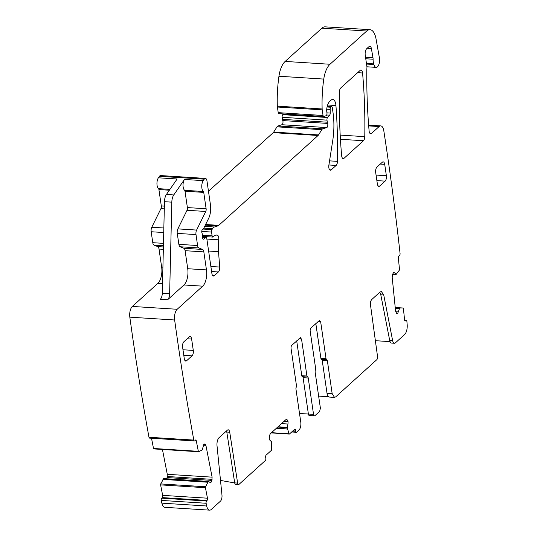 <?xml version="1.0" encoding="UTF-8"?>
<svg xmlns="http://www.w3.org/2000/svg" width="537" height="537" viewBox="0 0 537 537"><rect width="100%" height="100%" fill="white"/><g stroke="black" fill="none" stroke-linecap="round" stroke-linejoin="round"><path stroke-width="0.81" d="M390.037 341.619L375.376 340.693M404.65 320.341L406.274 320.441A1.651 0.752 93.6 0 1 406.905 321.576A1639.736 743.503 93.6 0 1 407.174 324.583A8.263 3.746 93.6 0 1 404.569 334.564L395.407 342.854A4.954 2.249 -86.4 0 1 394.433 343.257A4.954 2.249 -86.4 0 1 392.641 340.659L383.733 294.954L381.351 291.484L380.048 292.021L371.752 299.532C370.698 300.727 370.282 302.512 370.49 304.888L377.538 356.501A2.477 1.121 -86.4 0 1 376.779 359.709L335.699 396.877L334.484 397.38L332.168 393.648L327.02 393.319A6.196 2.806 -86.4 0 0 329.335 397.058L334.484 397.38M394.433 343.257L391.493 343.076A4.954 2.249 -86.4 0 1 389.708 340.471L380.793 294.766L379.82 292.229M210.37 482.595L211.175 482.119L211.9 480.4L212.102 477.145L206.007 445.851L203.107 445.67M208.531 481.447L210.041 482.474M208.437 481.441L163.563 478.642L208.383 481.481L205.537 486.764A0.826 0.376 93.6 0 0 205.429 487.724L207.47 498.195A1.651 0.752 93.6 0 1 207.054 500.43L206.53 501.021A1.651 0.752 93.6 0 0 206.114 503.256A1639.75 743.51 93.6 0 0 206.685 505.988A8.263 3.746 93.6 0 0 209.625 510.15A8.263 3.746 93.6 0 0 211.249 509.479L220.418 501.189A4.954 2.249 93.6 0 0 221.969 495.087L217.022 445.791A6.612 2.994 93.6 0 1 219.089 437.662L227.393 430.15A4.128 1.873 93.6 0 1 228.205 429.815A4.128 1.873 93.6 0 1 229.735 432.238L237.636 483.078A2.477 1.121 93.6 0 0 238.556 484.535A2.477 1.121 93.6 0 0 239.046 484.334L265.325 460.551A1.651 0.752 93.6 0 0 265.828 458.383L265.661 457.249A1.651 0.752 93.6 0 1 266.164 455.081L271.366 450.375A0.826 0.376 93.6 0 0 271.635 449.536L271.675 443.166L271.393 441.649L269.943 440.32L269.299 438.783L269.594 435.279L270.373 433.695L285.932 419.619L286.939 419.592L286.04 419.531M285.932 419.619L287.382 420.001L288.067 421.8L287.973 424.015L281.529 423.606M271.507 432.674L289.047 433.782L287.188 427.667L287.973 424.015M289.047 433.782A0.826 0.376 93.6 0 0 289.302 434.064A0.826 0.376 93.6 0 0 289.47 433.997L294.672 429.285A1.651 0.752 93.6 0 1 295.001 429.15A1.651 0.752 93.6 0 1 295.618 430.144L295.78 431.285A1.651 0.752 93.6 0 0 296.397 432.278A1.651 0.752 93.6 0 0 296.726 432.144L298.887 430.184A6.196 2.806 93.6 0 0 300.767 422.055L295.961 389.11A1.651 0.752 93.6 0 1 296.209 387.298L296.451 385.485L291.061 348.533A2.477 1.121 93.6 0 1 291.813 345.284L300.606 337.572M300.116 337.773L301.532 339.062L306.922 376.014L301.774 375.692L296.699 340.867M302.526 376.692A1.651 0.752 93.6 0 1 303.09 377.686L308.231 378.008A1.651 0.752 93.6 0 0 307.614 377.014A1.651 0.752 93.6 0 0 307.573 377.014L302.391 376.685A1.651 0.752 -86.4 0 1 301.774 375.692M307.573 377.014L306.922 376.014M308.231 378.008L313.534 414.363A2.477 1.121 93.6 0 0 314.46 415.853A2.477 1.121 93.6 0 0 314.95 415.651L319.643 411.409L320.394 408.16L315.091 371.805L315.333 369.993A1.651 0.752 93.6 0 0 315.581 368.181L310.191 331.228A2.477 1.121 93.6 0 1 310.943 327.973L319.73 320.267M319.24 320.468L320.656 321.757L326.046 358.709A1.651 0.752 93.6 0 0 326.664 359.703A1.651 0.752 93.6 0 0 326.704 359.709L326.744 359.709M326.704 359.709L327.362 360.703L332.168 393.648M406.274 320.441A1.651 0.752 93.6 0 0 406.012 320.529L405.462 320.918A1.651 0.752 93.6 0 1 405.2 320.998A1.651 0.752 93.6 0 1 404.562 319.871L403.428 308.574A0.826 0.376 93.6 0 0 403.112 308.01A0.826 0.376 93.6 0 0 403.099 308.01L395.245 307.755M396.682 313.407L397.709 313.366L399.434 308.715L400.186 308.063M397.709 313.366L396.581 313.299L395.588 311.131L392.198 277.387L392.654 274.192L393.487 272.749L394.614 272.816L393.493 272.749M393.621 272.655L394.614 272.816L396.131 274.454L399.306 270.232A0.826 0.376 93.6 0 0 399.488 269.312L398.353 258.015A1.651 0.752 93.6 0 1 398.937 255.934L399.488 255.545A1.651 0.752 93.6 0 0 400.072 253.457A1639.75 743.503 93.6 0 0 383.821 130.867A1653.725 749.847 93.6 0 0 383.801 130.753A8.263 3.746 93.6 0 0 380.733 125.886A8.263 3.746 93.6 0 0 379.109 126.557L371.51 133.431A4.128 1.873 93.6 0 1 370.698 133.767A4.128 1.873 93.6 0 1 369.1 130.84A300.686 136.338 93.6 0 1 366.818 69.911A8.263 3.746 93.6 0 1 366.899 68.353A4.128 1.873 93.6 0 0 366.858 66.306L365.234 55.177A4.954 2.249 93.6 0 1 366.737 48.672L369.047 46.585A4.128 1.873 93.6 0 1 369.865 46.249A4.128 1.873 93.6 0 1 371.376 48.538L372.987 57.714A4.128 1.873 93.6 0 1 373.094 59.224A8.263 3.746 93.6 0 0 373.732 63.89A8.263 3.746 93.6 0 1 373.913 64.514A6.612 2.994 93.6 0 0 376.162 67.373A6.612 2.994 93.6 0 0 379.404 57.815L376.007 38.765A16.519 7.491 93.6 0 0 369.973 29.689A16.519 7.491 93.6 0 0 366.724 31.025L329.993 64.259A20.654 9.364 93.6 0 0 323.771 79.073A78.476 35.583 93.6 0 0 322.146 108.971A4.128 1.873 93.6 0 0 322.22 109.857L323.046 115.482A1.651 0.752 93.6 0 0 323.663 116.475A1.651 0.752 93.6 0 0 323.791 116.462L326.087 115.73A2.067 0.933 93.6 0 0 326.952 112.877L326.677 110.984A2.067 0.933 93.6 0 1 326.644 110.112A9.914 4.497 93.6 0 1 329.805 101.292L331.101 100.124A8.263 3.746 93.6 0 1 332.725 99.452A8.263 3.746 93.6 0 1 335.934 105.514A289.121 131.095 93.6 0 1 337.471 161.362A4.128 1.873 93.6 0 1 336.135 165.436L331.208 169.9A4.128 1.873 93.6 0 1 330.396 170.236A4.128 1.873 93.6 0 1 328.872 165.174L332.712 140.694A45.43 20.601 93.6 0 0 332.987 112.394L332.296 107.615A1.651 0.752 93.6 0 0 331.678 106.621A1.651 0.752 93.6 0 0 331.349 106.756L330.819 107.239A2.067 0.933 93.6 0 0 330.154 109.427L330.208 113.059A2.067 0.933 93.6 0 1 329.624 115.166L327.536 117.502A2.067 0.933 93.6 0 0 326.993 120.134L327.295 122.201A4.128 1.873 93.6 0 0 327.597 123.416A2.477 1.121 93.6 0 1 327.718 125.927A2.477 1.121 93.6 0 1 326.738 127.571L322.744 128.833A4.128 1.873 93.6 0 0 321.811 129.679L318.522 134.935A4.128 1.873 93.6 0 1 318.072 135.485L218.767 225.339A8.263 3.746 93.6 0 1 217.794 225.923L214.417 226.997A8.263 3.746 93.6 0 0 212.551 228.688L211.967 229.614A2.067 0.933 93.6 0 0 211.565 232.051L212.115 235.844A2.067 0.933 93.6 0 0 212.887 237.085A2.067 0.933 93.6 0 0 213.404 236.81A13.217 5.994 93.6 0 1 216.686 235.018A13.217 5.994 93.6 0 1 217.378 235.152A4.128 1.873 93.6 0 1 218.734 239.804A28.911 13.11 93.6 0 0 218.505 251.665L219.714 267.05A4.128 1.873 93.6 0 1 218.405 271.957L214.256 275.716A4.128 1.873 93.6 0 1 213.444 276.052A4.128 1.873 93.6 0 1 211.9 273.561L206.805 238.643A2.067 0.933 93.6 0 0 206.033 237.401A2.067 0.933 93.6 0 0 205.664 237.535L203.765 239.079A2.067 0.933 93.6 0 1 203.395 239.213A2.067 0.933 93.6 0 1 202.583 237.233A4.128 1.873 93.6 0 0 202.503 235.763L202.274 234.172A4.128 1.873 93.6 0 0 201.952 232.917A2.067 0.933 93.6 0 1 202.422 229.581L203.503 228.601A2.067 0.933 93.6 0 0 203.825 228.144L208.645 218.364A12.391 5.618 93.6 0 0 210.457 204.845L206.96 180.895A4.128 1.873 93.6 0 0 205.416 178.405A4.128 1.873 93.6 0 0 204.241 179.163L203.221 180.633A6.196 2.806 93.6 0 0 201.764 186.514A6.196 2.806 93.6 0 0 203.348 191.501A1.651 0.752 93.6 0 1 203.738 192.4L206.121 208.759A2.477 1.121 93.6 0 1 205.765 211.464L196.602 230.071A4.128 1.873 93.6 0 0 195.998 234.575L197.596 245.523A4.128 1.873 93.6 0 0 198.865 247.946L202.57 249.457A4.128 1.873 93.6 0 1 203.832 251.88L206.463 269.903A12.391 5.618 93.6 0 1 202.711 286.161L177.17 309.272A8.263 3.746 93.6 0 0 174.646 319.992A1639.75 743.503 93.6 0 0 193.803 440.092A1.651 0.752 93.6 0 0 194.394 440.958A1.651 0.752 93.6 0 0 194.783 440.763L195.307 440.172A1.651 0.752 93.6 0 1 195.696 439.978A1.651 0.752 93.6 0 1 196.294 440.843L198.334 451.315A0.826 0.376 93.6 0 0 198.63 451.751A0.826 0.376 93.6 0 0 198.71 451.738L202.227 449.899L203.818 444.361L205.295 444.455L206.007 445.851M392.648 274.219L396.131 274.454M204.496 444.018L204.154 444.099M340.747 87.961A4.128 1.873 93.6 0 0 339.418 92.049A289.121 131.095 93.6 0 0 341.653 155.69A4.128 1.873 93.6 0 0 343.25 158.603A4.128 1.873 93.6 0 0 344.063 158.267L363.435 140.734A4.128 1.873 93.6 0 0 364.771 136.653A289.121 131.095 93.6 0 0 362.569 72.978A4.128 1.873 93.6 0 0 360.978 70.065A4.128 1.873 93.6 0 0 360.159 70.401L340.747 87.961M183.862 341.794A4.128 1.873 93.6 0 0 182.607 347.217L184.265 358.575A4.128 1.873 93.6 0 0 185.809 361.065A4.128 1.873 93.6 0 0 186.621 360.73L192.038 355.83A4.128 1.873 93.6 0 0 193.286 350.413L191.628 339.055A4.128 1.873 93.6 0 0 190.085 336.565A4.128 1.873 93.6 0 0 189.272 336.9L183.862 341.794M382.357 162.201L376.94 167.094A4.128 1.873 93.6 0 0 375.692 172.518L377.35 183.876A4.128 1.873 93.6 0 0 378.894 186.366A4.128 1.873 93.6 0 0 379.706 186.03L385.116 181.13A4.128 1.873 93.6 0 0 386.372 175.713L384.714 164.349A4.128 1.873 93.6 0 0 383.17 161.865A4.128 1.873 93.6 0 0 382.357 162.201M328.543 396.736L318.636 396.111M369.973 29.689L325.154 26.85A16.519 7.491 93.6 0 0 321.898 28.192L285.167 61.426A20.654 9.364 93.6 0 0 278.951 76.241A78.476 35.583 93.6 0 0 277.32 106.138A4.128 1.873 93.6 0 0 277.401 107.017L278.22 112.642A1.651 0.752 93.6 0 0 278.837 113.636A1.651 0.752 93.6 0 0 278.972 113.622M163.704 478.608L160.717 483.931A0.826 0.376 93.6 0 0 160.61 484.891L162.651 495.362A1.651 0.752 93.6 0 1 162.234 497.598L161.704 498.182A1.651 0.752 93.6 0 0 161.288 500.417A1639.77 743.517 93.6 0 0 161.859 503.156A8.263 3.746 93.6 0 0 164.805 507.311L209.625 510.15M211.9 480.4L167.074 477.568L166.356 479.279M167.074 477.568L167.282 474.305L162.436 449.456M151.515 438.246L153.508 448.476A0.826 0.376 93.6 0 0 153.81 448.912A0.826 0.376 93.6 0 0 153.884 448.898L198.556 451.724M205.416 178.405L160.597 175.565A4.128 1.873 93.6 0 0 159.422 176.324L158.402 177.801A6.196 2.806 93.6 0 0 156.945 183.681A6.196 2.806 93.6 0 0 158.522 188.662A1.651 0.752 93.6 0 1 158.912 189.561L161.301 205.926A2.477 1.121 93.6 0 1 160.939 208.631L151.783 227.232A4.128 1.873 93.6 0 0 151.179 231.742L152.776 242.684A4.128 1.873 93.6 0 0 154.038 245.107L157.744 246.617A4.128 1.873 93.6 0 1 159.012 249.04L161.644 267.07A12.391 5.618 93.6 0 1 157.885 283.328L132.344 306.439A8.263 3.746 93.6 0 0 129.826 317.159A1639.75 743.503 93.6 0 0 148.977 437.252A1.651 0.752 93.6 0 0 149.575 438.118L194.394 440.958M283.375 113.925L282.717 114.663A2.067 0.933 93.6 0 0 282.167 117.294L282.469 119.362A4.128 1.873 93.6 0 0 282.777 120.577A2.477 1.121 93.6 0 1 282.898 123.094A2.477 1.121 93.6 0 1 281.912 124.732L277.918 126A4.128 1.873 93.6 0 0 276.985 126.846L273.695 132.095A4.128 1.873 93.6 0 1 273.252 132.652L208.47 191.259M161.288 500.417L206.114 503.256M220.499 480.427L234.709 482.951M238.556 484.535L235.615 484.347A2.477 1.121 93.6 0 1 234.696 482.891L226.795 432.05A4.128 1.873 93.6 0 0 226.52 430.942M307.5 377.008L302.432 376.685A1.651 0.752 -86.4 0 1 302.391 376.685M303.09 377.686L308.392 414.034A2.477 1.121 93.6 0 0 309.319 415.531L314.46 415.853M299.518 413.477L313.534 414.363M315.823 323.556L320.904 358.387A1.651 0.752 93.6 0 0 321.522 359.381A1.651 0.752 93.6 0 0 321.562 359.381L326.63 359.703M321.65 359.387A1.651 0.752 -86.4 0 1 322.213 360.374L327.02 393.319M166.41 194.481L173.76 194.951L184.486 179.452A6.196 2.806 93.6 0 0 183.03 185.332A6.196 2.806 93.6 0 0 184.614 190.313A1.651 0.752 93.6 0 1 184.997 191.212L187.386 207.577A2.477 1.121 93.6 0 1 187.024 210.282L177.868 228.883A4.128 1.873 93.6 0 0 177.264 233.394L178.861 244.335A4.128 1.873 93.6 0 0 180.123 246.758L183.835 248.269A4.128 1.873 93.6 0 1 185.097 250.692L187.728 268.722A12.391 5.618 93.6 0 1 183.969 284.979L167.638 299.753L160.294 299.29A6.196 2.806 93.6 0 0 162.288 293.249L164.47 201.69A8.263 3.746 93.6 0 1 166.41 194.481L177.136 178.982L158.402 177.801M148.977 437.252L193.803 440.092M173.76 194.951A8.263 3.746 93.6 0 0 171.82 202.154L169.638 293.712A6.196 2.806 93.6 0 1 167.638 299.753M392.641 340.659L389.708 340.471M383.733 294.954L380.793 294.766M212.102 477.145L167.282 474.305M212.095 479.34L167.275 476.507M211.175 482.119L209.343 481.998M211.054 482.253L209.578 482.159M207.785 482.152L162.966 479.313M207.738 482.226L162.912 479.393M160.717 483.931L205.537 486.764M160.61 484.891L205.429 487.724M162.651 495.362L207.47 498.195M162.234 497.598L207.054 500.43M161.704 498.182L206.53 501.021M161.859 503.156L206.685 505.988M226.795 432.05L229.735 432.238M234.696 482.891L237.636 483.078M287.382 420.001L285.637 419.887M288.027 421.538L284.086 421.29M288.067 421.8L283.818 421.532M287.201 427.351L278.032 426.767M287.188 427.667L277.703 427.063M287.376 428.962L276.374 428.264M287.402 429.07L276.266 428.365M293.846 430.036L295.618 430.144M292.685 431.083L295.78 431.285M301.532 339.062L298.874 338.894M320.656 321.757L317.998 321.589M320.904 358.387L326.046 358.709M327.362 360.703L322.213 360.374M404.683 320.441L406.012 320.529M404.952 320.884L405.462 320.918M403.112 308.01L395.219 307.513L403.099 308.01M400.246 308.043L395.245 307.728M399.555 308.513L395.292 308.238M399.434 308.715L395.319 308.453M398.541 311.923L395.688 311.742M396.004 274.447L392.648 274.232M368.691 125.9L379.109 126.557M369.933 133.33L371.51 133.431M366.442 63.426L373.732 63.89M366.529 64.051L373.913 64.514M367.18 48.27L371.376 48.538M365.536 57.237L372.987 57.714M365.757 58.761L373.094 59.224M321.898 28.192L366.724 31.025M285.167 61.426L329.993 64.259M278.951 76.241L323.771 79.073M277.32 106.138L322.146 108.971M277.401 107.017L322.22 109.857M278.22 112.642L323.046 115.482M327.624 104.99L335.934 105.514M329.55 160.858L337.471 161.362M328.906 164.98L336.135 165.436M329.631 169.799L331.208 169.9M327.187 106.494L331.349 106.756M327.073 106.997L330.819 107.239M326.718 109.212L330.154 109.427M326.946 112.851L330.208 113.059M326.718 114.985L329.624 115.166M282.717 114.663L327.536 117.502M282.167 117.294L326.993 120.134M282.469 119.362L327.295 122.201M282.777 120.577L327.597 123.416M281.912 124.732L326.738 127.571M277.918 126L322.744 128.833M276.985 126.846L321.811 129.679M273.695 132.095L318.522 134.935M273.252 132.652L318.072 135.485M205.617 224.506L218.767 225.339M205.309 225.137L217.794 225.923M204.698 226.379L214.417 226.997M203.832 228.131L212.551 228.688M203.013 229.051L211.967 229.614M201.764 231.427L211.565 232.051M202.429 235.226L212.115 235.844M215.988 235.065L217.378 235.152M206.866 239.052L218.734 239.804M208.618 251.041L218.505 251.665M210.866 266.486L219.714 267.05M211.605 271.527L218.405 271.957M212.679 275.615L214.256 275.716M202.583 237.341L205.664 237.535M203.046 239.032L203.765 239.079M159.422 176.324L204.241 179.163M184.486 179.452L203.221 180.633M184.614 190.313L203.348 191.501M184.997 191.212L203.738 192.4M187.386 207.577L206.121 208.759M187.024 210.282L205.765 211.464M177.868 228.883L196.602 230.071M177.264 233.394L195.998 234.575M178.861 244.335L197.596 245.523M180.123 246.758L198.865 247.946M183.835 248.269L202.57 249.457M185.097 250.692L203.832 251.88M187.728 268.722L206.463 269.903M183.969 284.979L202.711 286.161M132.344 306.439L177.17 309.272M157.885 283.328L162.516 283.617M129.826 317.159L174.646 319.992M194.797 440.749L196.294 440.843M153.508 448.476L198.334 451.315M205.295 444.455L203.818 444.361M357.655 72.67L362.569 72.978M340.19 135.096L364.771 136.653M340.424 139.278L363.435 140.734M342.485 158.167L344.063 158.267M187.205 338.773L191.628 339.055M182.983 349.762L193.286 350.413M183.788 355.313L192.038 355.83M185.043 360.629L186.621 360.73M380.283 164.074L384.714 164.349M386.372 175.713L376.061 175.062M376.873 180.607L385.116 181.13M378.129 185.93L379.706 186.03M161.644 267.07L162.912 267.151M159.012 249.04L163.335 249.316M157.744 246.617L163.396 246.973M154.038 245.107L163.423 245.704M152.776 242.684L163.476 243.362M151.179 231.742L163.738 232.534M151.783 227.232L163.845 227.997M160.939 208.631L164.302 208.839M161.301 205.926L164.369 206.121M158.912 189.561L169.356 190.226M158.522 188.662L169.94 189.386M164.47 201.69L171.82 202.154M162.288 293.249L169.638 293.712M208.484 481.427L163.657 478.595M271.232 432.916L289.302 434.064M291.692 431.983L296.397 432.278M321.522 359.381L326.664 359.703M396.071 274.474L392.641 274.259M368.63 125.121L380.733 125.886M366.912 66.789L376.162 67.373M278.837 113.636L323.663 116.475M327.228 106.339L331.678 106.621M202.57 236.434L212.887 237.085M202.583 237.179L206.033 237.401M153.81 448.912L198.63 451.751"/></g></svg>
